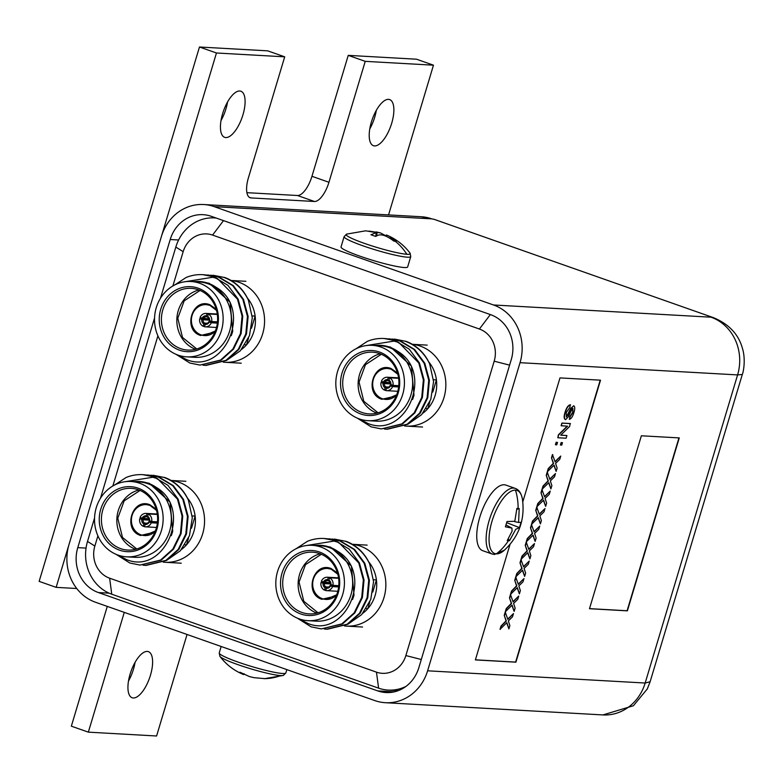 <?xml version="1.0" encoding="UTF-8"?>
<svg xmlns="http://www.w3.org/2000/svg" width="783" height="783" viewBox="0 0 783 783"><rect width="100%" height="100%" fill="white"/><g stroke="black" fill="none" stroke-linecap="round" stroke-linejoin="round"><path stroke-width="1.17" d="M160.456 298.303L175.823 247.076A41.998 38.181 93.2 0 1 214.434 217.909A41.998 38.181 93.2 0 1 216.216 218.056M154.554 317.976L100.449 498.301M94.547 517.974L87.51 541.445A41.998 38.181 93.2 0 0 111.763 594.209L378.6 688.159A41.998 38.181 93.2 0 0 388.251 690.087A41.998 38.181 93.2 0 0 405.888 686.456M175.823 247.076L183.163 251.676A25.594 23.265 93.2 0 1 212.565 235.086L223.498 220.62M183.163 251.676L172.877 285.971M157.902 335.868L112.869 485.969M97.904 535.866L94.851 546.045L87.51 541.445M111.763 594.209L109.63 578.197A25.594 23.265 93.2 0 1 94.851 546.045M109.63 578.197L376.466 672.147L378.6 688.159M421.283 659.501L405.868 655.557A25.594 23.265 93.2 0 1 376.466 672.147M405.868 655.557L494.19 361.188L509.606 365.132M490.334 314.57L479.402 329.026A25.594 23.265 93.2 0 1 494.19 361.188M479.402 329.026L212.565 235.086M251.226 643.313A24.606 2.613 -163.3 0 1 245.578 641.326M418.827 667.713L511.26 359.593A35.764 32.514 93.2 0 0 490.608 314.658L211.302 216.323A35.764 32.514 -86.8 0 0 203.091 214.679A35.764 32.514 -86.8 0 0 170.214 239.52L77.771 547.64A35.764 32.514 -86.8 0 0 98.433 592.565L377.729 690.9A35.764 32.514 -86.8 0 0 385.941 692.554A35.764 32.514 -86.8 0 0 418.827 667.713M161.425 236.427A45.933 41.763 93.2 0 1 203.668 204.529A45.933 41.763 93.2 0 1 214.209 206.643L493.515 304.978A45.933 41.763 93.2 0 1 520.039 362.686L427.606 670.806A45.933 41.763 93.2 0 1 385.373 702.703A45.933 41.763 93.2 0 1 374.822 700.589L95.526 602.254A45.933 41.763 93.2 0 1 68.992 544.547L161.425 236.427M510.027 544.4L475.379 659.903L515.909 662.183L600.512 380.176L559.982 377.905L522.799 501.854M641.365 435.779L589.482 608.714L627.379 610.848L679.262 437.912L641.365 435.779M434.174 219.348L713.411 317.653L434.174 219.338L421.225 216.744L203.668 204.529M650.125 681.748L742.304 374.489L737.596 374.91L645.163 683.03A45.933 41.763 -86.8 0 1 602.93 714.928L633.378 705.757L647.306 688.942L650.125 681.748L645.163 683.03L427.606 670.806M589.511 608.636L627.095 610.75L678.959 437.893M475.398 659.824L515.625 662.085L600.209 380.156M513.491 613.578L512.522 616.798L508.343 620.929L509.87 625.617L508.891 628.886L506.865 622.642L500.034 629.297L501.003 626.067L506.043 620.87L504.232 615.301L505.211 612.042L507.854 619.392L513.491 613.578L507.756 619.099M508.891 628.886L506.679 622.828M518.737 596.078L517.769 599.298L513.599 603.429L515.126 608.117L514.147 611.386L512.111 605.142L505.289 611.797L506.258 608.567L511.289 603.37L509.488 597.801L510.467 594.542L513.1 601.892L518.737 596.078L513.002 601.598M514.147 611.386L511.925 605.328M523.984 578.578L523.024 581.798L518.845 585.929L520.372 590.617L519.393 593.886L517.367 587.641L510.536 594.297L511.505 591.067L516.545 585.87L514.734 580.301L515.713 577.042L518.356 584.392L523.984 578.578L518.258 584.098M519.393 593.886L517.181 587.827M529.239 561.078L528.271 564.298L524.101 568.429L525.628 573.117L524.639 576.386L522.613 570.141L515.791 576.797L516.76 573.567L521.791 568.37L519.99 562.801L520.969 559.542L523.602 566.892L529.239 561.078L523.504 566.598M524.639 576.386L522.427 570.327M534.486 543.578L533.526 546.798L529.347 550.929L530.874 555.617L529.895 558.886L527.869 552.632L521.038 559.297L522.007 556.067L527.047 550.87L525.236 545.301L526.215 542.042L528.848 549.392L534.486 543.578L528.76 549.098M529.895 558.886L527.673 552.827M539.741 526.078L538.773 529.298L534.603 533.429L536.12 538.117L535.141 541.386L533.115 535.132L526.293 541.797L527.253 538.567L532.293 533.37L530.492 527.801L531.471 524.541L534.104 531.892L539.741 526.078L534.006 531.598M535.141 541.386L532.929 535.327M544.988 508.578L544.019 511.798L539.849 515.919L541.376 520.617L540.397 523.886L538.371 517.632L531.54 524.297L532.509 521.067L537.539 515.87L535.738 510.301L536.717 507.032L539.35 514.392L544.988 508.578L539.262 514.098M540.397 523.886L538.175 517.827M550.243 491.078L549.275 494.298L545.095 498.419L546.622 503.117L545.643 506.386L543.617 500.131L536.786 506.797L537.755 503.567L542.795 498.37L540.984 492.801L541.963 489.532L544.606 496.892L550.243 491.078L544.508 496.598M545.643 506.386L543.431 500.327M555.49 473.568L554.521 476.798L550.351 480.919L551.878 485.617L550.899 488.886L548.863 482.631L542.042 489.297L543.01 486.067L548.041 480.87L546.24 475.301L547.219 472.032L549.852 479.392L555.49 473.568L549.754 479.098M550.899 488.886L548.677 482.827M560.736 456.068L559.776 459.298L555.597 463.419L557.124 468.117L556.145 471.386L554.119 465.131L547.288 471.797L548.257 468.567L553.297 463.37L551.486 457.801L552.465 454.531L555.108 461.892L560.736 456.068L555.01 461.598M556.145 471.386L553.933 465.327M555.421 444.695L556.145 442.268L557.496 442.424L556.762 444.861L555.421 444.695M560.413 444.979L561.137 442.552L562.478 442.708L561.754 445.136L560.413 444.979M566.902 435.544L566.099 438.216L557.819 437.746L558.661 434.927L567.567 426.187L561.108 425.737L561.91 423.065L570.19 423.534L569.623 426.461L560.716 435.191L566.902 435.544L560.804 435.113M557.819 437.746L558.377 434.829L567.205 426.167M565.355 419.551C563.907 418.817 563.78 416.478 564.964 412.533C566.363 407.806 568.145 405.222 570.318 404.752L569.799 407.532L566.236 412.563L566.383 416.977L570.719 408.364L573.743 405.78M566.226 416.938L568.106 415.019L571.003 408.462L573.636 405.77C574.996 406.475 575.094 408.706 573.929 412.475C572.755 416.507 571.238 418.807 569.378 419.365L569.897 416.595L572.657 412.426L572.627 408.344M565.228 419.531L565.639 419.649C564.191 418.925 564.063 416.576 565.248 412.631L564.964 412.533M565.248 412.631C566.647 407.914 568.429 405.32 570.601 404.86M569.378 419.365L570.181 416.693L572.941 412.533L572.911 408.442L571.972 409.088L568.624 416.478L565.639 419.649M561.391 425.844L561.91 423.065M562.194 423.163L570.474 423.632M560.687 445.077L561.137 442.552M561.421 442.649L562.478 442.708M555.705 444.803L556.145 442.268M556.429 442.366L557.496 442.424M547.571 471.895L548.54 468.665L553.581 463.467L551.486 457.801M551.77 457.898L552.749 454.639M542.325 489.395L543.294 486.165L548.325 480.968L546.24 475.301M546.524 475.398L547.503 472.139M537.069 506.895L538.038 503.665L543.079 498.468L540.984 492.801M541.268 492.899L542.247 489.639M531.823 524.395L532.792 521.165L537.823 515.968L535.738 510.301M536.022 510.399L537.001 507.139M526.567 541.895L527.536 538.665L532.577 533.468L530.492 527.801M530.766 527.899L531.745 524.639M521.321 559.395L522.29 556.165L527.321 550.968L525.236 545.301M525.52 545.399L526.499 542.139M516.075 576.895L517.034 573.665L522.075 568.468L519.99 562.801M520.274 562.899L521.253 559.639M510.819 594.395L511.788 591.175L516.829 585.968L514.734 580.301M515.018 580.399L515.997 577.14M505.573 611.895L506.542 608.675L511.573 603.468L509.488 597.801M509.772 597.899L510.751 594.64M500.317 629.395L501.286 626.175L506.327 620.968L504.232 615.301M504.516 615.399L505.495 612.14M496.373 553.865A33.463 13.477 -70.6 0 1 492.018 521.214A33.463 13.477 -70.6 0 1 515.498 490.129A33.463 13.477 -70.6 0 1 522.408 499.114L522.408 499.114C525.168 519.217 519.178 536.228 504.438 550.146L504.438 550.146A33.463 13.477 -70.6 0 1 496.373 553.865A55.887 50.807 93.2 0 0 508.431 540.71L507.237 540.583L512.082 531.168L511.916 528.094L505.397 526.812L506.993 521.517L514.813 521.282L516.897 508.402L519.207 508.539L518.591 522.457L521.047 522.31L519.452 527.605L515.762 529.298L509.547 540.71L508.431 540.71M515.214 488.386A34.775 14.016 -70.6 0 0 513.609 488.073A34.775 14.016 -70.6 0 0 489.806 518.454A34.775 14.016 -70.6 0 0 492.115 554.002L482.749 550.703A34.775 14.016 -70.6 0 1 480.429 515.155A34.775 14.016 -70.6 0 1 504.232 484.775A34.775 14.016 -70.6 0 1 505.847 485.088L515.214 488.386C518.894 489.639 521.292 493.221 522.408 499.114M509.547 540.71L508.294 538.841M506.67 522.672L519.452 527.605M516.858 509.41L519.207 508.539M410.752 256.618L407.649 266.954A34.775 3.7 -163.3 0 1 404.106 267.512A34.775 3.7 -163.3 0 1 366.121 258.263A34.775 3.7 -163.3 0 1 341.026 246.968L344.119 236.623A34.775 3.7 -163.3 0 0 369.224 247.927A34.775 3.7 -163.3 0 0 407.209 257.176A34.775 3.7 -163.3 0 0 410.752 256.618L410.057 253.144A33.463 3.553 -163.3 0 1 406.837 254.269A33.463 3.553 -163.3 0 1 368.079 244.639A33.463 3.553 -163.3 0 1 346.615 234.117L365.446 230.858M390.257 237.406L396.257 241.281L393.859 241.125C385.823 234.88 379.775 233.324 375.703 236.437L370.946 234.753L376.231 232.649L366.297 230.897M364.937 230.877L366.111 230.887M368.989 231.073L380.518 232.942L385.892 235.84M410.057 253.144C404.038 245.206 396.423 239.255 387.203 235.292L386.313 234.998L385.813 236.016M376.603 236.045L377.171 232.12M286.842 669.612L285.854 672.91A34.775 3.7 16.7 0 1 282.565 673.488A34.775 3.7 16.7 0 1 244.609 664.307A34.775 3.7 16.7 0 1 219.23 652.914L219.925 656.389A33.463 3.553 16.7 0 0 246.41 667.478A33.463 3.553 16.7 0 0 280.686 675.582A33.463 3.553 16.7 0 0 283.368 675.416L264.517 678.675M242.025 673.605L239.95 672.215L249.542 676.61L254.172 677.696L265.124 678.655M244.13 673.713L243.719 674.564L242.916 674.3C233.637 670.336 225.974 664.366 219.925 656.389M388.525 99.363A24.439 9.846 109.4 0 0 371.798 120.719A24.439 9.846 109.4 0 0 373.422 145.697A24.439 9.846 109.4 0 0 374.558 145.922A24.439 9.846 109.4 0 0 391.285 124.566A24.439 9.846 109.4 0 0 389.66 99.588A24.439 9.846 109.4 0 0 388.525 99.363M239.755 91.004A24.439 9.846 109.4 0 0 223.028 112.361A24.439 9.846 109.4 0 0 224.652 137.338A24.439 9.846 109.4 0 0 225.788 137.563A24.439 9.846 109.4 0 0 242.515 116.207A24.439 9.846 109.4 0 0 240.89 91.229A24.439 9.846 109.4 0 0 239.755 91.004M147.263 651.417A24.439 9.846 109.4 0 0 130.526 672.773A24.439 9.846 109.4 0 0 132.161 697.761A24.439 9.846 109.4 0 0 133.296 697.976A24.439 9.846 109.4 0 0 150.023 676.62A24.439 9.846 109.4 0 0 148.398 651.642A24.439 9.846 109.4 0 0 147.263 651.417M76.734 588.513L56.141 587.358L216.46 52.99L284.709 56.826L248.426 177.761A20.671 8.329 109.4 0 0 250.159 197.747A20.671 8.329 109.4 0 0 251.118 197.933L314.443 201.485A20.671 8.329 109.4 0 0 328.948 182.282L365.23 61.348L433.469 65.185L388.554 214.914M187.039 634.475L156.58 735.991L88.342 732.154L124.272 612.384M56.141 587.358L39.15 581.368L199.469 47.009L216.46 52.99M88.342 732.154L71.341 726.174L107.281 606.394M433.469 65.185L416.478 59.205L348.239 55.368L365.23 61.348M246.899 192.667L297.452 195.505A20.671 8.329 109.4 0 0 311.957 176.302L348.239 55.368M284.709 56.826L267.708 50.846L199.469 47.009M369.762 128.96A24.439 9.846 109.4 0 0 376.32 110.344M220.992 120.602A24.439 9.846 109.4 0 0 227.55 101.986M128.5 681.014A24.439 9.846 109.4 0 0 135.058 662.398M385.735 390.198L384.502 390.13A6.724 6.117 93.2 0 1 381.008 382.535L389.2 382.995A6.724 6.117 93.2 0 1 389.298 382.603M388.857 380.695L387.761 380.636L387.644 379.657A4.346 3.954 93.2 0 0 383.455 382.016L381.39 381.292A6.724 6.117 93.2 0 1 387.36 377.23A6.724 6.117 93.2 0 1 388.329 377.377L396.511 377.837A6.724 6.117 93.2 0 1 397.089 378.003A6.724 6.117 93.2 0 1 397.647 378.238L389.454 377.778A6.724 6.117 93.2 0 1 392.949 385.363L398.782 385.686M389.454 377.778L388.897 381.027A3.367 3.054 93.2 0 1 390.423 384.345L392.949 385.363M387.389 387.331L387.008 387.311A3.367 3.054 -86.8 0 0 390.051 385.598L397.823 386.039A3.367 3.054 -86.8 0 0 397.999 385.647M398.645 386.949L392.567 386.606A6.724 6.117 93.2 0 1 386.596 390.668A6.724 6.117 93.2 0 1 385.627 390.521L387.008 387.311M387.644 379.657L388.329 377.377M383.455 382.016L390.218 382.652M390.414 383.425L389.2 382.995M390.443 383.934L384.355 383.592L381.008 382.535M384.502 390.13L385.187 387.839A4.346 3.954 93.2 0 1 383.083 383.269M385.187 387.839L385.882 386.91L388.554 387.066M392.567 386.606L390.502 385.882A4.346 3.954 93.2 0 1 386.313 388.241M397.823 386.039L398.713 386.352M388.769 380.058A4.346 3.954 93.2 0 1 390.874 384.629M387.761 380.636A3.367 3.054 -86.8 0 0 384.727 382.349M385.882 386.91A3.367 3.054 93.2 0 1 384.355 383.592M381.341 354.268L365.465 364.682L359.054 382.094L363.801 401.288L378.062 412.807M396.227 395.924L381.879 399.31C363.635 393.849 373.383 361.325 391.118 368.529L397.51 373.09M372.238 345.332L380.46 345.792A37.731 34.305 93.2 0 1 389.122 347.525A37.731 34.305 93.2 0 1 412.034 390.218A37.731 34.305 93.2 0 1 376.222 421.137L368.01 420.677A37.731 34.305 93.2 0 1 359.338 418.934A37.731 34.305 93.2 0 1 336.436 376.251A37.731 34.305 93.2 0 1 372.238 345.332A37.731 34.305 93.2 0 1 380.9 347.065A37.731 34.305 93.2 0 1 403.813 389.758A37.731 34.305 93.2 0 1 368.01 420.677M358.076 418.465L368.118 423.554C406.26 438.969 434.673 372.522 397.284 351.078A38.22 34.746 -86.8 0 0 389.464 347.075A38.22 34.746 -86.8 0 0 380.685 345.313A38.22 34.746 -86.8 0 0 375.135 345.489M365.416 345.695L393.986 341.094L398.831 342.474A45.208 41.098 -86.8 0 0 394.368 340.576A45.208 41.098 -86.8 0 0 383.983 338.501A45.208 41.098 -86.8 0 0 367.393 341.329L356.03 348.778M392.068 339.019L406.005 341.329A45.208 41.098 93.2 0 1 429.661 363.86L433.576 381.575L430.767 399.496L421.655 414.608L407.786 424.308M394.417 339.088L405.017 341.173C416.018 345.205 424.229 352.761 429.661 363.86M386.694 338.726L400.319 340.908L414.608 349.472L424.807 363.283L429.407 380.244L427.772 397.793L420.197 413.238L407.884 424.249L387.331 429.25L384.316 429.006M398.831 342.474L418.758 362.94L423.368 379.912L421.734 397.451L414.148 412.905L401.836 423.916L381.292 428.918L371.122 426.843L357.322 418.151M389.043 338.785L399.643 340.879L413.933 349.433L424.132 363.243L428.741 380.205L427.107 397.754L419.522 413.209L407.209 424.21L386.665 429.211M384.159 338.51L394.945 340.615L409.235 349.169L419.434 362.979L424.034 379.941L422.399 397.49L414.824 412.944L402.511 423.946L381.292 428.918M433.488 379.745L436.425 379.912A34.119 31.017 -86.8 0 0 428.673 361.805M379.422 352.007A32.553 29.588 93.2 0 1 398.224 392.9A32.553 29.588 93.2 0 1 360.826 414.001A32.553 29.588 93.2 0 1 342.024 373.109A32.553 29.588 93.2 0 1 379.422 352.007M361.971 412.475A30.909 28.1 -86.8 0 0 369.067 413.904A30.909 28.1 -86.8 0 0 398.4 388.574A30.909 28.1 -86.8 0 0 379.638 353.603A30.909 28.1 -86.8 0 0 372.542 352.184A30.909 28.1 -86.8 0 0 343.208 377.514A30.909 28.1 -86.8 0 0 361.971 412.475M404.547 425.972A41.01 37.281 -86.8 0 0 406.26 426.109A41.01 37.281 -86.8 0 0 445.175 392.498A41.01 37.281 -86.8 0 0 420.275 346.096A41.01 37.281 -86.8 0 0 412.416 344.334M429.838 401.865L427.792 408.687A34.119 31.017 93.2 0 0 436.425 379.912L432.774 392.077M422.947 413.15A34.119 31.017 -86.8 0 0 427.792 408.687L426.285 408.609M412.572 399.506L414.011 395.229L411.398 366.053L390.6 347.133L381.135 345.342M325.728 590.186L324.495 590.118A6.724 6.117 93.2 0 1 321.01 582.532L329.203 582.992A6.724 6.117 93.2 0 1 329.291 582.601M328.85 580.692L327.764 580.624L327.637 579.655A4.346 3.954 93.2 0 0 323.457 582.014L321.382 581.289A6.724 6.117 93.2 0 1 327.353 577.228A6.724 6.117 93.2 0 1 328.322 577.374L336.514 577.834A6.724 6.117 93.2 0 1 337.091 578.001A6.724 6.117 93.2 0 1 337.649 578.226L329.457 577.766A6.724 6.117 93.2 0 1 332.941 585.351L338.785 585.684M329.457 577.766L328.899 581.025A3.367 3.054 93.2 0 1 330.426 584.343L332.941 585.351M327.382 587.328L327.01 587.309A3.367 3.054 -86.8 0 0 330.044 585.596L337.825 586.036A3.367 3.054 -86.8 0 0 338.002 585.635M338.647 586.947L332.569 586.604A6.724 6.117 93.2 0 1 326.599 590.656A6.724 6.117 93.2 0 1 325.63 590.519L327.01 587.309M327.637 579.655L328.322 577.374M323.457 582.014L330.211 582.65M330.406 583.423L329.203 582.992M330.446 583.932L324.348 583.589L321.01 582.532M324.495 590.118L325.18 587.837A4.346 3.954 93.2 0 1 323.076 583.266M325.18 587.837L325.875 586.907L328.557 587.064M332.569 586.604L330.504 585.88A4.346 3.954 93.2 0 1 326.315 588.239M337.825 586.036L338.716 586.35M328.772 580.046A4.346 3.954 93.2 0 1 330.876 584.627M327.764 580.624A3.367 3.054 -86.8 0 0 324.73 582.337M325.875 586.907A3.367 3.054 93.2 0 1 324.348 583.589M321.343 554.266L305.468 564.67L299.057 582.092L303.804 601.285L318.064 612.805M336.23 595.912L321.882 599.308C303.628 593.847 313.376 561.323 331.121 568.527L337.512 573.087M312.241 545.32L320.453 545.79A37.731 34.305 93.2 0 1 329.124 547.523A37.731 34.305 93.2 0 1 352.027 590.216A37.731 34.305 93.2 0 1 316.224 621.134L308.003 620.674A37.731 34.305 93.2 0 1 299.341 618.932A37.731 34.305 93.2 0 1 276.428 576.249A37.731 34.305 93.2 0 1 312.241 545.32A37.731 34.305 93.2 0 1 320.903 547.063A37.731 34.305 93.2 0 1 343.815 589.746A37.731 34.305 93.2 0 1 308.003 620.674M298.078 618.462L308.111 623.552C346.252 638.967 374.666 572.52 337.277 551.075A38.22 34.746 -86.8 0 0 329.457 547.072A38.22 34.746 -86.8 0 0 320.687 545.311A38.22 34.746 -86.8 0 0 315.138 545.487M305.409 545.692L333.979 541.082L338.824 542.472A45.208 41.098 -86.8 0 0 334.37 540.573A45.208 41.098 -86.8 0 0 323.986 538.489A45.208 41.098 -86.8 0 0 307.386 541.327L296.023 548.775M332.061 539.017L346.008 541.317A45.208 41.098 93.2 0 1 369.654 563.858L373.579 581.573L370.76 599.484L361.658 614.606L347.779 624.305M334.419 539.076L345.019 541.17C356.02 545.203 364.232 552.759 369.654 563.858M326.687 538.714L340.311 540.906L354.601 549.46L364.8 563.271L369.41 580.242L367.775 597.781L360.19 613.236L347.877 624.247L327.333 629.248L324.309 629.003M338.824 542.472L358.761 562.938L363.361 579.9L361.726 597.449L354.151 612.893L341.828 623.904L321.284 628.906L311.125 626.84L297.325 618.149M329.046 538.773L339.646 540.867L353.936 549.421L364.134 563.241L368.734 580.203L367.1 597.752L359.524 613.197L347.202 624.208L326.658 629.209M324.162 538.508L334.938 540.603L349.228 549.167L359.426 562.977L364.036 579.939L362.402 597.488L354.816 612.932L342.504 623.943L321.284 628.906M373.491 579.743L376.417 579.909A34.119 31.017 -86.8 0 0 368.666 561.803M319.425 551.995A32.553 29.588 93.2 0 1 338.217 592.888A32.553 29.588 93.2 0 1 300.819 613.999A32.553 29.588 93.2 0 1 282.017 573.107A32.553 29.588 93.2 0 1 319.425 551.995M301.974 612.472A30.909 28.1 -86.8 0 0 309.07 613.892A30.909 28.1 -86.8 0 0 338.403 588.571A30.909 28.1 -86.8 0 0 319.63 553.601A30.909 28.1 -86.8 0 0 312.534 552.181A30.909 28.1 -86.8 0 0 283.201 577.502A30.909 28.1 -86.8 0 0 301.974 612.472M344.54 625.969A41.01 37.281 -86.8 0 0 346.252 626.106A41.01 37.281 -86.8 0 0 385.177 592.496A41.01 37.281 -86.8 0 0 360.278 546.094A41.01 37.281 -86.8 0 0 352.419 544.332M369.83 601.863L367.785 608.685A34.119 31.017 93.2 0 0 376.417 579.909L372.767 592.065M362.94 613.148A34.119 31.017 -86.8 0 0 367.785 608.685L366.287 608.597M352.565 599.504L354.014 595.227L351.401 566.05L330.592 547.131L321.138 545.34M204.441 326.364L203.208 326.296A6.724 6.117 93.2 0 1 199.724 318.71L207.906 319.17A6.724 6.117 93.2 0 1 208.004 318.769M207.564 316.861L206.477 316.802L206.35 315.833A4.346 3.954 93.2 0 0 202.171 318.192L200.096 317.458A6.724 6.117 93.2 0 1 206.066 313.406A6.724 6.117 93.2 0 1 207.035 313.543L215.227 314.003A6.724 6.117 93.2 0 1 215.795 314.179A6.724 6.117 93.2 0 1 216.353 314.404L208.17 313.944A6.724 6.117 93.2 0 1 211.655 321.529L217.488 321.862M208.17 313.944L207.603 317.203A3.367 3.054 93.2 0 1 209.13 320.521L211.655 321.529M206.095 323.506L205.723 323.487A3.367 3.054 -86.8 0 0 208.758 321.774L216.539 322.204A3.367 3.054 -86.8 0 0 216.715 321.813M217.361 323.125L211.283 322.782A6.724 6.117 93.2 0 1 205.312 326.834A6.724 6.117 93.2 0 1 204.343 326.697L205.723 323.487M206.35 315.833L207.035 313.543M202.171 318.192L208.924 318.828M209.12 319.601L207.906 319.17M209.159 320.11L203.061 319.767L199.724 318.71M203.208 326.296L203.893 324.015A4.346 3.954 93.2 0 1 201.789 319.444M203.893 324.015L204.588 323.085L207.27 323.232M211.283 322.782L209.208 322.048A4.346 3.954 93.2 0 1 205.029 324.416M216.539 322.204L217.429 322.518M207.485 316.224A4.346 3.954 93.2 0 1 209.59 320.805M206.477 316.802A3.367 3.054 -86.8 0 0 203.433 318.515M204.588 323.085A3.367 3.054 93.2 0 1 203.061 319.767M200.056 290.444L184.181 300.848L177.77 318.27L182.517 337.463L196.768 348.973M214.934 332.09L200.595 335.486C182.341 330.015 192.089 297.501 209.824 304.704L216.216 309.256M190.944 281.498L199.166 281.958A37.731 34.305 93.2 0 1 207.828 283.7A37.731 34.305 93.2 0 1 230.74 326.384A37.731 34.305 93.2 0 1 194.938 357.312L186.716 356.852A37.731 34.305 93.2 0 1 178.054 355.11A37.731 34.305 93.2 0 1 155.142 312.417A37.731 34.305 93.2 0 1 190.944 281.498A37.731 34.305 93.2 0 1 199.616 283.24A37.731 34.305 93.2 0 1 222.529 325.924A37.731 34.305 93.2 0 1 186.716 356.852M176.792 354.64L186.824 359.73C224.966 375.135 253.379 308.688 215.991 287.244A38.22 34.746 -86.8 0 0 208.17 283.25A38.22 34.746 -86.8 0 0 199.401 281.489A38.22 34.746 -86.8 0 0 193.841 281.665M184.122 281.87L212.692 277.26L217.537 278.64A45.208 41.098 -86.8 0 0 213.084 276.751A45.208 41.098 -86.8 0 0 202.699 274.667A45.208 41.098 -86.8 0 0 186.1 277.505L174.736 284.953M210.774 275.195L224.721 277.495A45.208 41.098 93.2 0 1 248.368 300.036L252.292 317.751L249.474 335.662L240.371 350.784L226.493 360.474M213.133 275.254L223.732 277.348C234.724 281.371 242.945 288.937 248.368 300.036M205.4 274.892L219.025 277.084L233.314 285.638L243.513 299.449L248.123 316.42L246.488 333.959L238.903 349.414L226.59 360.425L206.046 365.426L203.022 365.181M217.537 278.64L237.474 299.116L242.074 316.078L240.44 333.627L232.864 349.071L220.542 360.082L199.998 365.084L189.829 363.018L176.028 354.327M207.759 274.95L218.359 277.045L232.649 285.599L242.847 299.409L247.448 316.381L245.813 333.92L238.238 349.375L225.915 360.386L205.371 365.387M202.875 274.676L213.651 276.781L227.941 285.335L238.14 299.145L242.75 316.117L241.115 333.666L233.53 349.11L221.217 360.121L199.998 365.084M252.195 315.921L255.131 316.078A34.119 31.017 -86.8 0 0 247.379 297.98M198.128 288.173A32.553 29.588 93.2 0 1 216.93 329.066A32.553 29.588 93.2 0 1 179.532 350.177A32.553 29.588 93.2 0 1 160.73 309.285A32.553 29.588 93.2 0 1 198.128 288.173M180.687 348.65A30.909 28.1 -86.8 0 0 187.783 350.07A30.909 28.1 -86.8 0 0 217.116 324.739A30.909 28.1 -86.8 0 0 198.344 289.779A30.909 28.1 -86.8 0 0 191.248 288.35A30.909 28.1 -86.8 0 0 161.915 313.68A30.909 28.1 -86.8 0 0 180.687 348.65M223.253 362.147A41.01 37.281 -86.8 0 0 224.966 362.284A41.01 37.281 -86.8 0 0 263.891 328.674A41.01 37.281 -86.8 0 0 238.981 282.272A41.01 37.281 -86.8 0 0 231.132 280.51M248.544 338.041L246.498 344.863A34.119 31.017 93.2 0 0 255.131 316.078L251.48 328.243M241.653 349.326A34.119 31.017 -86.8 0 0 246.498 344.863L245.001 344.774M231.279 335.682L232.727 331.405L230.114 302.228L209.306 283.309L199.851 281.518M144.444 526.362L143.211 526.293A6.724 6.117 93.2 0 1 139.717 518.708L147.909 519.168A6.724 6.117 93.2 0 1 148.007 518.767M147.566 516.858L146.47 516.8L146.352 515.821A4.346 3.954 93.2 0 0 142.163 518.189L140.098 517.455A6.724 6.117 93.2 0 1 146.069 513.403A6.724 6.117 93.2 0 1 147.038 513.54L155.22 514A6.724 6.117 93.2 0 1 155.797 514.167A6.724 6.117 93.2 0 1 156.355 514.402L148.163 513.942A6.724 6.117 93.2 0 1 151.657 521.527L157.491 521.85M148.163 513.942L147.605 517.201A3.367 3.054 93.2 0 1 149.132 520.519L151.657 521.527M146.098 523.504L145.716 523.484A3.367 3.054 -86.8 0 0 148.76 521.772L156.531 522.202A3.367 3.054 -86.8 0 0 156.708 521.811M157.354 523.122L151.276 522.78A6.724 6.117 93.2 0 1 145.305 526.832A6.724 6.117 93.2 0 1 144.336 526.695L145.716 523.484M146.352 515.821L147.038 513.54M142.163 518.189L148.927 518.816M149.122 519.589L147.909 519.168M149.152 520.108L143.064 519.765L139.717 518.708M143.211 526.293L143.896 524.013A4.346 3.954 93.2 0 1 141.792 519.432M143.896 524.013L144.591 523.083L147.263 523.23M151.276 522.78L149.21 522.046A4.346 3.954 93.2 0 1 145.021 524.404M156.531 522.202L157.422 522.515M147.478 516.222A4.346 3.954 93.2 0 1 149.582 520.793M146.47 516.8A3.367 3.054 -86.8 0 0 143.436 518.512M144.591 523.083A3.367 3.054 93.2 0 1 143.064 519.765M140.049 490.442L124.174 500.846L117.763 518.258L122.51 537.461L136.771 548.971M154.936 532.088L140.588 535.484C122.344 530.013 132.092 497.499 149.827 504.702L156.218 509.253M130.947 481.496L139.168 481.956A37.731 34.305 93.2 0 1 147.83 483.698A37.731 34.305 93.2 0 1 170.743 526.382A37.731 34.305 93.2 0 1 134.93 557.3L126.719 556.84A37.731 34.305 93.2 0 1 118.047 555.108A37.731 34.305 93.2 0 1 95.144 512.415A37.731 34.305 93.2 0 1 130.947 481.496A37.731 34.305 93.2 0 1 139.609 483.228A37.731 34.305 93.2 0 1 162.521 525.922A37.731 34.305 93.2 0 1 126.719 556.84M116.784 554.628L126.826 559.728C164.968 575.133 193.381 508.686 155.993 487.241A38.22 34.746 -86.8 0 0 148.173 483.238A38.22 34.746 -86.8 0 0 139.394 481.486A38.22 34.746 -86.8 0 0 133.844 481.662M124.125 481.858L152.695 477.258L157.54 478.638A45.208 41.098 -86.8 0 0 153.077 476.749A45.208 41.098 -86.8 0 0 142.692 474.664A45.208 41.098 -86.8 0 0 126.102 477.503L114.739 484.941M150.776 475.193L164.714 477.493A45.208 41.098 93.2 0 1 188.37 500.034L192.285 517.739L189.476 535.66L180.364 550.772L166.495 560.471M153.125 475.252L163.725 477.346C174.726 481.369 182.938 488.935 188.37 500.034M145.403 474.889L159.027 477.082L173.317 485.636L183.516 499.446L188.116 516.418L186.481 533.957L178.906 549.412L166.593 560.422L146.039 565.424L143.025 565.169M157.54 478.638L177.467 499.104L182.077 516.075L180.442 533.615L172.857 549.069L160.544 560.08L140 565.081L129.831 563.016L116.031 554.315M147.752 474.948L158.352 477.043L172.642 485.597L182.84 499.407L187.45 516.379L185.816 533.918L178.23 549.372L165.918 560.383L145.374 565.385M142.868 474.674L153.654 476.778L167.944 485.333L178.142 499.143L182.742 516.114L181.108 533.654L173.532 549.108L161.21 560.119L140 565.081M192.197 515.909L195.133 516.075A34.119 31.017 -86.8 0 0 187.382 497.978M138.131 488.171A32.553 29.588 93.2 0 1 156.933 529.063A32.553 29.588 93.2 0 1 119.535 550.165A32.553 29.588 93.2 0 1 100.733 509.273A32.553 29.588 93.2 0 1 138.131 488.171M120.68 548.648A30.909 28.1 -86.8 0 0 127.776 550.067A30.909 28.1 -86.8 0 0 157.109 524.737A30.909 28.1 -86.8 0 0 138.346 489.767A30.909 28.1 -86.8 0 0 131.25 488.347A30.909 28.1 -86.8 0 0 101.917 513.677A30.909 28.1 -86.8 0 0 120.68 548.648M163.256 562.135A41.01 37.281 -86.8 0 0 164.968 562.282A41.01 37.281 -86.8 0 0 203.883 528.672A41.01 37.281 -86.8 0 0 178.984 482.269A41.01 37.281 -86.8 0 0 171.125 480.508M188.546 538.038L186.501 544.86A34.119 31.017 93.2 0 0 195.133 516.075L191.483 528.241M181.656 549.314A34.119 31.017 -86.8 0 0 186.501 544.86L184.994 544.772M171.281 535.68L172.72 531.403L170.107 502.216L149.308 483.307L139.844 481.516M377.729 690.9L394.289 691.839M178.622 239.989L170.214 239.52M109.15 593.171L98.433 592.565M77.771 547.64L86.042 548.1M214.209 206.643L431.766 218.858A45.933 41.763 -86.8 0 0 421.225 216.744M520.039 362.686L737.596 374.91A45.933 41.763 -86.8 0 0 711.072 317.193L493.515 304.978M515.498 490.129A55.887 50.807 93.2 0 1 518.111 508.441M406.837 254.269A55.887 50.415 -86.2 0 0 395.112 241.164M280.686 675.582A55.887 50.807 93.2 0 1 263.988 678.655M328.948 182.282L311.957 176.302M314.443 201.485L297.452 195.505M251.118 197.933L249.288 197.287M380.186 353.799A30.909 28.1 -86.8 0 0 358.174 382.329A30.909 28.1 -86.8 0 0 376.848 413.14M391.206 369.175A15.503 14.094 93.2 0 1 397.813 374.166M396.648 394.886A15.503 14.094 93.2 0 1 385.902 399.418A15.503 14.094 93.2 0 1 382.339 398.704A15.503 14.094 93.2 0 1 372.933 381.164A15.503 14.094 93.2 0 1 387.644 368.46A15.503 14.094 93.2 0 1 391.148 369.155M320.178 553.796A30.909 28.1 -86.8 0 0 298.176 582.327A30.909 28.1 -86.8 0 0 316.851 613.138M331.199 569.172A15.503 14.094 93.2 0 1 337.816 574.164M336.651 594.874A15.503 14.094 93.2 0 1 325.904 599.416A15.503 14.094 93.2 0 1 322.342 598.701A15.503 14.094 93.2 0 1 312.926 581.162A15.503 14.094 93.2 0 1 327.646 568.458A15.503 14.094 93.2 0 1 331.14 569.143L337.835 574.262M198.892 289.974A30.909 28.1 -86.8 0 0 176.88 318.505A30.909 28.1 -86.8 0 0 195.564 349.316M216.548 310.44L209.883 305.341A15.503 14.094 93.2 0 1 216.519 310.342M215.364 331.052A15.503 14.094 93.2 0 1 204.617 335.584A15.503 14.094 93.2 0 1 201.055 334.879A15.503 14.094 93.2 0 1 191.639 317.33A15.503 14.094 93.2 0 1 206.35 304.626A15.503 14.094 93.2 0 1 209.854 305.321M138.894 489.972A30.909 28.1 -86.8 0 0 116.882 518.503A30.909 28.1 -86.8 0 0 135.557 549.314M155.357 531.05A15.503 14.094 93.2 0 1 144.61 535.582A15.503 14.094 93.2 0 1 141.048 534.867A15.503 14.094 93.2 0 1 131.642 517.328A15.503 14.094 93.2 0 1 146.352 504.624A15.503 14.094 93.2 0 1 149.915 505.338A15.503 14.094 93.2 0 1 156.522 510.34M216.059 217.997L214.434 217.909M398.204 690.645L388.251 690.087M602.93 714.928L385.373 702.703M742.304 374.489C743.233 372.737 746.023 359.7 742.362 348.092C738.438 334.155 728.787 324.005 713.411 317.653L713.411 317.653M492.115 554.002L494.484 554.472L504.438 550.146M518.571 522.457L514.548 521.595M511.916 528.094L505.994 524.943M344.119 236.623L346.615 234.117M376.124 231.905L380.518 232.942M376.241 232.649L375.781 236.407M219.23 652.914L221.158 646.494M285.854 672.91L283.368 675.416M398.567 377.866L387.36 377.23M397.813 391.294L386.596 390.668M385.902 399.418L396.687 394.789M397.842 374.264L391.177 369.165L387.644 368.46M427.156 345.127L412.347 344.295M422.556 427.029L406.26 426.109M381.605 345.372L380.685 345.313M338.559 577.854L327.353 577.228M337.806 591.292L326.599 590.656M325.904 599.416L336.68 594.786M367.149 545.125L352.35 544.293M327.646 568.458L331.17 569.163M362.549 627.017L346.252 626.106M321.598 545.36L320.687 545.311M217.273 314.032L206.066 313.406M216.519 327.47L205.312 326.834M204.617 335.584L215.394 330.964M245.862 281.303L231.063 280.471M206.35 304.626L209.883 305.341M241.262 363.195L224.966 362.284M200.311 281.537L199.401 281.489M157.275 514.03L146.069 513.403M156.522 527.458L145.305 526.832M144.61 535.582L155.396 530.962M156.551 510.428L149.886 505.338L146.352 504.624M185.865 481.291L171.056 480.459M181.264 563.192L164.968 562.282M140.314 481.535L139.394 481.486"/></g></svg>
